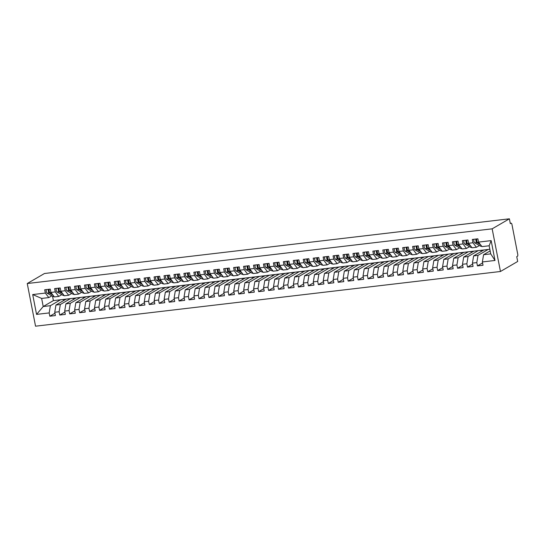 <?xml version="1.0" encoding="UTF-8"?>
<svg xmlns="http://www.w3.org/2000/svg" width="545" height="545" viewBox="0 0 545 545"><rect width="100%" height="100%" fill="white"/><g stroke="black" fill="none" stroke-linecap="round" stroke-linejoin="round"><path stroke-width="0.82" d="M510.256 223.28L511.115 223.178A1.649 0.688 83.3 0 1 511.946 224.445L517.75 254.304A1.649 0.688 83.3 0 1 517.423 256.273L516.749 256.668L517.682 261.471L500.46 271.492L35.541 326.189L27.25 283.529L492.162 228.832L500.46 271.492M481.194 251.49L480.963 250.305M471.248 252.662L471.016 251.477M461.302 253.834L461.07 252.642M451.355 254.999L451.124 253.813M441.409 256.17L441.184 254.985M431.47 257.342L431.238 256.157M421.523 258.507L421.292 257.322M411.577 259.679L411.346 258.493M401.631 260.851L401.399 259.665M391.692 262.022L391.46 260.837M381.745 263.187L381.514 262.002M371.799 264.359L371.567 263.174M361.853 265.531L361.621 264.345M351.906 266.703L351.682 265.51M341.967 267.868L341.735 266.682M332.021 269.039L331.789 267.854M322.075 270.211L321.843 269.026M312.128 271.383L311.904 270.191M302.189 272.548L301.957 271.362M292.243 273.719L292.011 272.534M282.296 274.891L282.065 273.706M272.35 276.063L272.118 274.871M262.411 277.228L262.179 276.043M252.464 278.4L252.233 277.214M242.518 279.571L242.287 278.386M232.572 280.743L232.34 279.551M222.626 281.908L222.401 280.723M212.686 283.08L212.455 281.894M202.74 284.252L202.508 283.066M192.794 285.423L192.562 284.231M182.847 286.588L182.616 285.403M172.908 287.76L172.676 286.575M162.962 288.932L162.73 287.746M153.016 290.103L152.784 288.911M143.069 291.268L142.838 290.083M133.123 292.44L132.898 291.255M123.184 293.612L122.952 292.427M113.237 294.784L113.006 293.591M103.291 295.949L103.059 294.763M93.345 297.12L93.12 295.935M83.405 298.292L83.174 297.107M73.459 299.464L73.228 298.272M32.7 294.559L45.33 293.074L48.805 297.584L41.645 298.428L32.7 294.559L36.556 314.397L49.186 312.912L49.827 316.216L55.399 315.562L54.752 312.258L59.133 311.74L59.773 315.044L65.339 314.39L64.698 311.086L69.072 310.568L69.719 313.879L75.285 313.225L74.645 309.914L79.018 309.403L79.665 312.707L85.231 312.053L84.591 308.749L88.964 308.232L89.605 311.536L95.177 310.882L94.53 307.578L98.911 307.06L99.551 310.364L105.124 309.71L104.477 306.406L108.857 305.888L109.497 309.199L115.063 308.545L114.423 305.234L118.796 304.723L119.444 308.027L125.009 307.373L124.369 304.069L128.743 303.551L129.383 306.855L134.956 306.201L134.315 302.897L138.689 302.38L139.329 305.691L144.902 305.03L144.255 301.726L148.635 301.208L149.275 304.519L154.841 303.865L154.201 300.554L158.575 300.043L159.222 303.347L164.788 302.693L164.147 299.389L168.521 298.871L169.161 302.175L174.734 301.521L174.093 298.217L178.467 297.699L179.107 301.01L184.68 300.35L184.033 297.045L188.413 296.534L189.054 299.839L194.626 299.185L193.979 295.874L198.353 295.363L199 298.667L204.566 298.013L203.925 294.709L208.299 294.191L208.946 297.495L214.512 296.841L213.872 293.537L218.245 293.019L218.886 296.33L224.458 295.669L223.811 292.365L228.191 291.854L228.832 295.158L234.404 294.504L233.757 291.194L238.138 290.683L238.778 293.987L244.344 293.333L243.704 290.029L248.077 289.511L248.724 292.815L254.29 292.161L253.65 288.857L258.023 288.339L258.664 291.65L264.236 290.989L263.596 287.685L267.97 287.174L268.61 290.478L274.183 289.824L273.536 286.513L277.916 286.002L278.556 289.306L284.122 288.652L283.482 285.348L287.855 284.831L288.503 288.135L294.068 287.481L293.428 284.177L297.802 283.659L298.449 286.97L304.015 286.309L303.374 283.005L307.748 282.494L308.388 285.798L313.961 285.144L313.314 281.833L317.694 281.322L318.334 284.626L323.907 283.972L323.26 280.668L327.64 280.15L328.281 283.454L333.847 282.8L333.206 279.496L337.58 278.979L338.227 282.29L343.793 281.629L343.152 278.325L347.526 277.814L348.166 281.118L353.739 280.464L353.099 277.153L357.472 276.642L358.113 279.946L363.685 279.292L363.038 275.988L367.419 275.47L368.059 278.774L373.625 278.12L372.984 274.816L377.358 274.298L378.005 277.609L383.571 276.949L382.931 273.644L387.304 273.134L387.945 276.438L393.517 275.784L392.877 272.473L397.25 271.962L397.891 275.266L403.464 274.612L402.816 271.308L407.197 270.79L407.837 274.094L413.41 273.44L412.763 270.136L417.136 269.618L417.783 272.929L423.349 272.275L422.709 268.964L427.082 268.453L427.73 271.757L433.295 271.103L432.655 267.799L437.029 267.282L437.669 270.586L443.242 269.932L442.594 266.628L446.975 266.11L447.615 269.414L453.188 268.76L452.541 265.456L456.921 264.938L457.562 268.249L463.127 267.595L462.487 264.284L466.861 263.773L467.508 267.077L473.074 266.423L472.433 263.119L476.807 262.601L477.447 265.906L483.02 265.252L482.38 261.947L483.572 254.726L490.732 253.881L489.151 245.775L481.991 246.619L478.524 242.109L491.154 240.624L495.003 260.462L482.38 261.947M478.524 242.109L477.876 238.805L472.311 239.459L472.951 242.763L468.577 243.281L467.937 239.977L462.364 240.631L463.005 243.935L458.631 244.453L457.991 241.142L452.418 241.803L453.065 245.107L448.685 245.618L448.044 242.314L442.479 242.968L443.119 246.279L438.745 246.79L438.098 243.486L432.532 244.14L433.173 247.444L428.799 247.961L428.152 244.657L422.586 245.311L423.227 248.615L418.853 249.133L418.213 245.822L412.64 246.483L413.287 249.787L408.907 250.298L408.266 246.994L402.694 247.648L403.341 250.959L398.96 251.47L398.32 248.166L392.754 248.82L393.395 252.124L389.021 252.642L388.374 249.338L382.808 249.992L383.448 253.296L379.075 253.813L378.434 250.502L372.862 251.156L373.502 254.467L369.129 254.978L368.488 251.674L362.916 252.328L363.563 255.639L359.182 256.15L358.542 252.846L352.976 253.5L353.616 256.804L349.243 257.322L348.596 254.018L343.03 254.672L343.67 257.976L339.297 258.493L338.649 255.183L333.084 255.837L333.724 259.147L329.35 259.658L328.71 256.354L323.137 257.008L323.784 260.312L319.404 260.83L318.764 257.526L313.191 258.18L313.838 261.484L309.458 262.002L308.817 258.698L303.252 259.352L303.892 262.656L299.518 263.174L298.871 259.863L293.305 260.517L293.946 263.828L289.572 264.339L288.932 261.035L283.359 261.689L284 264.993L279.626 265.51L278.986 262.206L273.413 262.86L274.06 266.164L269.68 266.682L269.039 263.371L263.473 264.032L264.114 267.336L259.74 267.854L259.093 264.543L253.527 265.197L254.168 268.508L249.794 269.019L249.154 265.715L243.581 266.369L244.221 269.673L239.848 270.191L239.207 266.887L233.635 267.541L234.282 270.845L229.901 271.362L229.261 268.051L223.695 268.712L224.336 272.016L219.962 272.527L219.315 269.223L213.749 269.877L214.389 273.188L210.016 273.699L209.369 270.395L203.803 271.049L204.443 274.353L200.07 274.871L199.429 271.567L193.857 272.221L194.504 275.525L190.123 276.043L189.483 272.732L183.91 273.392L184.557 276.697L180.177 277.207L179.537 273.903L173.971 274.557L174.611 277.868L170.238 278.379L169.59 275.075L164.025 275.729L164.665 279.033L160.291 279.551L159.651 276.247L154.078 276.901L154.719 280.205L150.345 280.723L149.705 277.412L144.132 278.073L144.779 281.377L140.399 281.888L139.758 278.584L134.193 279.238L134.833 282.548L130.459 283.059L129.812 279.755L124.246 280.409L124.887 283.713L120.513 284.231L119.866 280.927L114.3 281.581L114.941 284.885L110.567 285.403L109.927 282.092L104.354 282.753L105.001 286.057L100.621 286.568L99.98 283.264L94.408 283.918L95.055 287.229L90.674 287.74L90.034 284.435L84.468 285.09L85.109 288.394L80.735 288.911L80.088 285.607L74.522 286.261L75.162 289.565L70.789 290.083L70.148 286.772L64.576 287.433L65.216 290.737L60.842 291.248L60.202 287.944L54.629 288.598L55.277 291.909L50.896 292.42L50.256 289.116L44.69 289.77L45.33 293.074M488.184 249.453L477.999 255.38L473.625 255.891L483.803 249.971L489.832 249.263M476.807 262.601L477.999 255.38M472.433 263.119L473.625 255.891M489.151 245.775L491.154 240.624M478.238 250.625L468.053 256.545L463.679 257.063L473.864 251.136L483.803 249.971M466.861 263.773L468.053 256.545M462.487 264.284L463.679 257.063M472.951 242.763L476.425 247.273L479.464 245.502M476.425 247.273L472.052 247.791L468.577 243.281M468.291 251.797L458.113 257.717L453.733 258.235L463.918 252.308L473.864 251.136M456.921 264.938L458.113 257.717M452.541 265.456L453.733 258.235M463.005 243.935L466.479 248.445L469.518 246.674M466.479 248.445L462.106 248.956L458.631 244.453M458.345 252.962L448.167 258.889L443.794 259.406L453.971 253.48L463.918 252.308M446.975 266.11L448.167 258.889M442.594 266.628L443.794 259.406M453.065 245.107L456.533 249.61L459.578 247.846M456.533 249.61L452.159 250.128L448.685 245.618M448.406 254.134L438.221 260.06L433.847 260.571L444.025 254.651L453.971 253.48M437.029 267.282L438.221 260.06M432.655 267.799L433.847 260.571M443.119 246.279L446.593 250.782L449.632 249.017M446.593 250.782L442.213 251.299L438.745 246.79M438.459 255.305L428.275 261.225L423.901 261.743L434.079 255.816L444.025 254.651M427.082 268.453L428.275 261.225M422.709 268.964L423.901 261.743M433.173 247.444L436.647 251.953L439.686 250.182M436.647 251.953L432.274 252.471L428.799 247.961M428.513 256.477L418.335 262.397L413.955 262.915L424.139 256.988L434.079 255.816M417.136 269.618L418.335 262.397M412.763 270.136L413.955 262.915M423.227 248.615L426.701 253.125L429.739 251.354M426.701 253.125L422.327 253.636L418.853 249.133M418.567 257.642L408.389 263.569L404.015 264.08L414.193 258.16L424.139 256.988M407.197 270.79L408.389 263.569M402.816 271.308L404.015 264.08M413.287 249.787L416.755 254.29L419.8 252.526M416.755 254.29L412.381 254.808L408.907 250.298M408.621 258.814L398.443 264.741L394.069 265.252L404.247 259.331L414.193 258.16M397.25 271.962L398.443 264.741M392.877 272.473L394.069 265.252M403.341 250.959L406.815 255.462L409.854 253.697M406.815 255.462L402.435 255.98L398.96 251.47M398.681 259.985L388.496 265.906L384.123 266.423L394.301 260.496L404.247 259.331M387.304 273.134L388.496 265.906M382.931 273.644L384.123 266.423M393.395 252.124L396.869 256.634L399.907 254.862M396.869 256.634L392.489 257.151L389.021 252.642M388.735 261.157L378.55 267.077L374.177 267.595L384.361 261.668L394.301 260.496M377.358 274.298L378.55 267.077M372.984 274.816L374.177 267.595M383.448 253.296L386.923 257.805L389.961 256.034M386.923 257.805L382.549 258.316L379.075 253.813M378.789 262.322L368.611 268.249L364.23 268.76L374.415 262.84L384.361 261.668M367.419 275.47L368.611 268.249M363.038 275.988L364.23 268.76M373.502 254.467L376.977 258.97L380.015 257.206M376.977 258.97L372.603 259.488L369.129 254.978M368.842 263.494L358.665 269.421L354.291 269.932L364.469 264.012L374.415 262.84M357.472 276.642L358.665 269.421M353.099 277.153L354.291 269.932M363.563 255.639L367.03 260.142L370.075 258.378M367.03 260.142L362.657 260.66L359.182 256.15M358.903 264.666L348.718 270.586L344.345 271.103L354.522 265.177L364.469 264.012M347.526 277.814L348.718 270.586M343.152 278.325L344.345 271.103M353.616 256.804L357.091 261.314L360.129 259.543M357.091 261.314L352.71 261.825L349.243 257.322M348.957 265.837L338.772 271.757L334.398 272.275L344.583 266.348L354.522 265.177M337.58 278.979L338.772 271.757M333.206 279.496L334.398 272.275M343.67 257.976L347.145 262.486L350.183 260.714M347.145 262.486L342.771 262.997L339.297 258.493M339.01 267.002L328.833 272.929L324.452 273.44L334.637 267.52L344.583 266.348M327.64 280.15L328.833 272.929M323.26 280.668L324.452 273.44M333.724 259.147L337.198 263.651L340.237 261.886M337.198 263.651L332.825 264.168L329.35 259.658M329.064 268.174L318.886 274.101L314.513 274.612L324.691 268.692L334.637 267.52M317.694 281.322L318.886 274.101M313.314 281.833L314.513 274.612M323.784 260.312L327.252 264.822L330.297 263.051M327.252 264.822L322.878 265.34L319.404 260.83M319.118 269.346L308.94 275.266L304.566 275.784L314.744 269.857L324.691 268.692M307.748 282.494L308.94 275.266M303.374 283.005L304.566 275.784M313.838 261.484L317.313 265.994L320.351 264.223M317.313 265.994L312.932 266.505L309.458 262.002M309.178 270.511L298.994 276.438L294.62 276.955L304.798 271.029L314.744 269.857M297.802 283.659L298.994 276.438M293.428 284.177L294.62 276.955M303.892 262.656L307.366 267.166L310.405 265.395M307.366 267.166L302.993 267.677L299.518 263.174M299.232 271.683L289.054 277.609L284.674 278.12L294.859 272.2L304.798 271.029M287.855 284.831L289.054 277.609M283.482 285.348L284.674 278.12M293.946 263.828L297.42 268.331L300.459 266.566M297.42 268.331L293.047 268.849L289.572 264.339M289.286 272.854L279.108 278.781L274.728 279.292L284.912 273.372L294.859 272.2M277.916 286.002L279.108 278.781M273.536 286.513L274.728 279.292M284 264.993L287.474 269.502L290.519 267.731M287.474 269.502L283.1 270.02L279.626 265.51M279.34 274.026L269.162 279.946L264.788 280.464L274.966 274.537L284.912 273.372M267.97 287.174L269.162 279.946M263.596 287.685L264.788 280.464M274.06 266.164L277.534 270.674L280.573 268.903M277.534 270.674L273.154 271.185L269.68 266.682M269.4 275.191L259.216 281.118L254.842 281.636L265.02 275.709L274.966 274.537M258.023 288.339L259.216 281.118M253.65 288.857L254.842 281.636M264.114 267.336L267.588 271.846L270.627 270.075M267.588 271.846L263.208 272.357L259.74 267.854M259.454 276.363L249.269 282.29L244.896 282.8L255.08 276.88L265.02 275.709M248.077 289.511L249.269 282.29M243.704 290.029L244.896 282.8M254.168 268.508L257.642 273.011L260.68 271.247M257.642 273.011L253.268 273.529L249.794 269.019M249.508 277.534L239.33 283.461L234.95 283.972L245.134 278.052L255.08 276.88M238.138 290.683L239.33 283.461M233.757 291.194L234.95 283.972M244.221 269.673L247.696 274.183L250.734 272.411M247.696 274.183L243.322 274.7L239.848 270.191M239.562 278.706L229.384 284.626L225.01 285.144L235.188 279.217L245.134 278.052M228.191 291.854L229.384 284.626M223.811 292.365L225.01 285.144M234.282 270.845L237.749 275.354L240.795 273.583M237.749 275.354L233.376 275.865L229.901 271.362M229.622 279.871L219.437 285.798L215.064 286.316L225.242 280.389L235.188 279.217M218.245 293.019L219.437 285.798M213.872 293.537L215.064 286.316M224.336 272.016L227.81 276.526L230.848 274.755M227.81 276.526L223.43 277.037L219.962 272.527M219.676 281.043L209.491 286.97L205.118 287.481L215.295 281.561L225.242 280.389M208.299 294.191L209.491 286.97M203.925 294.709L205.118 287.481M214.389 273.188L217.864 277.691L220.902 275.927M217.864 277.691L213.49 278.209L210.016 273.699M209.73 282.215L199.552 288.142L195.171 288.652L205.356 282.726L215.295 281.561M198.353 295.363L199.552 288.142M193.979 295.874L195.171 288.652M204.443 274.353L207.917 278.863L210.956 277.092M207.917 278.863L203.544 279.381L200.07 274.871M199.783 283.386L189.606 289.306L185.232 289.824L195.41 283.897L205.356 282.726M188.413 296.534L189.606 289.306M184.033 297.045L185.232 289.824M194.504 275.525L197.971 280.035L201.016 278.263M197.971 280.035L193.598 280.546L190.123 276.043M189.837 284.551L179.659 290.478L175.286 290.996L185.464 285.069L195.41 283.897M178.467 297.699L179.659 290.478M174.093 298.217L175.286 290.996M184.557 276.697L188.032 281.206L191.07 279.435M188.032 281.206L183.651 281.717L180.177 277.207M179.898 285.723L169.713 291.65L165.339 292.161L175.517 286.241L185.464 285.069M168.521 298.871L169.713 291.65M164.147 299.389L165.339 292.161M174.611 277.868L178.086 282.371L181.124 280.607M178.086 282.371L173.705 282.889L170.238 278.379M169.951 286.895L159.767 292.815L155.393 293.333L165.578 287.406L175.517 286.241M158.575 300.043L159.767 292.815M154.201 300.554L155.393 293.333M164.665 279.033L168.139 283.543L171.178 281.772M168.139 283.543L163.766 284.061L160.291 279.551M160.005 288.067L149.827 293.987L145.447 294.504L155.632 288.578L165.578 287.406M148.635 301.208L149.827 293.987M144.255 301.726L145.447 294.504M154.719 280.205L158.193 284.715L161.231 282.944M158.193 284.715L153.819 285.226L150.345 280.723M150.059 289.231L139.881 295.158L135.507 295.676L145.685 289.749L155.632 288.578M138.689 302.38L139.881 295.158M134.315 302.897L135.507 295.676M144.779 281.377L148.247 285.887L151.292 284.115M148.247 285.887L143.873 286.397L140.399 281.888M140.12 290.403L129.935 296.33L125.561 296.841L135.739 290.921L145.685 289.749M128.743 303.551L129.935 296.33M124.369 304.069L125.561 296.841M134.833 282.548L138.307 287.052L141.346 285.287M138.307 287.052L133.927 287.569L130.459 283.059M130.173 291.575L119.989 297.495L115.615 298.013L125.8 292.086L135.739 290.921M118.796 304.723L119.989 297.495M114.423 305.234L115.615 298.013M124.887 283.713L128.361 288.223L131.399 286.452M128.361 288.223L123.987 288.741L120.513 284.231M120.227 292.747L110.049 298.667L105.669 299.185L115.853 293.258L125.8 292.086M108.857 305.888L110.049 298.667M104.477 306.406L105.669 299.185M114.941 284.885L118.415 289.395L121.453 287.624M118.415 289.395L114.041 289.906L110.567 285.403M110.281 293.912L100.103 299.839L95.729 300.356L105.907 294.429L115.853 293.258M98.911 307.06L100.103 299.839M94.53 307.578L95.729 300.356M105.001 286.057L108.469 290.567L111.514 288.796M108.469 290.567L104.095 291.078L100.621 286.568M100.335 295.083L90.157 301.01L85.783 301.521L95.961 295.601L105.907 294.429M88.964 308.232L90.157 301.01M84.591 308.749L85.783 301.521M95.055 287.229L98.529 291.732L101.568 289.967M98.529 291.732L94.149 292.249L90.674 287.74M90.395 296.255L80.21 302.175L75.837 302.693L86.015 296.766L95.961 295.601M79.018 309.403L80.21 302.175M74.645 309.914L75.837 302.693M85.109 288.394L88.583 292.903L91.621 291.132M88.583 292.903L84.209 293.421L80.735 288.911M80.449 297.427L70.271 303.347L65.891 303.865L76.075 297.938L86.015 296.766M69.072 310.568L70.271 303.347M64.698 311.086L65.891 303.865M75.162 289.565L78.637 294.075L81.675 292.304M78.637 294.075L74.263 294.586L70.789 290.083M70.503 298.592L60.325 304.519L55.944 305.036L66.129 299.11L76.075 297.938M59.133 311.74L60.325 304.519M54.752 312.258L55.944 305.036M65.216 290.737L68.69 295.24L71.736 293.476M68.69 295.24L64.317 295.758L60.842 291.248M63.513 300.629L63.281 299.443M60.556 299.764L50.378 305.691L43.218 306.528L53.396 300.608L66.129 299.11M49.186 312.912L50.378 305.691M36.556 314.397L43.218 306.528L41.645 298.428M55.277 291.909L58.751 296.412L61.789 294.647M58.751 296.412L54.371 296.93L50.896 292.42M511.115 223.178A1.649 0.688 83.3 0 0 510.999 223.218L510.318 223.614L509.384 218.811L492.162 228.832M509.384 218.811L44.472 273.508L27.25 283.529M490.153 250.898L483.572 254.726M52.545 296.208L53.396 300.608M48.805 297.584L51.843 295.812M495.003 260.462L490.732 253.881M49.827 316.216L54.943 313.239M59.773 315.044L64.889 312.067M69.719 313.879L74.835 310.902M79.665 312.707L84.782 309.73M89.605 311.536L94.728 308.559M99.551 310.364L104.667 307.387M109.497 309.199L114.614 306.222M119.444 308.027L124.56 305.05M129.383 306.855L134.506 303.878M139.329 305.691L144.445 302.707M149.275 304.519L154.392 301.542M159.222 303.347L164.338 300.37M169.161 302.175L174.284 299.198M179.107 301.01L184.224 298.026M189.054 299.839L194.17 296.861M199 298.667L204.116 295.69M208.946 297.495L214.062 294.518M218.886 296.33L224.009 293.346M228.832 295.158L233.948 292.181M238.778 293.987L243.894 291.01M248.724 292.815L253.841 289.838M258.664 291.65L263.787 288.666M268.61 290.478L273.726 287.501M278.556 289.306L283.673 286.329M288.503 288.135L293.619 285.158M298.449 286.97L303.565 283.986M308.388 285.798L313.511 282.821M318.334 284.626L323.451 281.649M328.281 283.454L333.397 280.477M338.227 282.29L343.343 279.312M348.166 281.118L353.289 278.141M358.113 279.946L363.229 276.969M368.059 278.774L373.175 275.797M378.005 277.609L383.121 274.632M387.945 276.438L393.068 273.461M397.891 275.266L403.007 272.289M407.837 274.094L412.953 271.117M417.783 272.929L422.9 269.952M427.73 271.757L432.846 268.78M437.669 270.586L442.792 267.609M447.615 269.414L452.731 266.437M457.562 268.249L462.678 265.272M467.508 267.077L472.624 264.1M477.447 265.906L482.57 262.928M49.248 291.561L49.07 290.049M46.305 289.579A2.2 0.913 83.3 0 0 46.277 291.534A2.2 0.913 83.3 0 0 47.115 293.169L52.967 296.446A6.935 2.882 83.3 0 0 53.826 296.637L54.125 296.603M52.865 294.974L49.2 292.924A2.2 0.913 -96.7 0 1 48.369 291.289A2.2 0.913 -96.7 0 1 48.389 289.334M52.136 294.028L49.997 292.829A2.2 0.913 -96.7 0 1 49.166 291.194A2.2 0.913 -96.7 0 1 49.186 289.238M59.194 290.39L59.017 288.884M56.244 288.407A2.2 0.913 83.3 0 0 56.224 290.369A2.2 0.913 83.3 0 0 57.055 291.997L62.913 295.274A6.935 2.882 83.3 0 0 63.772 295.472L64.065 295.431M62.811 293.803L59.146 291.752A2.2 0.913 -96.7 0 1 58.315 290.117A2.2 0.913 -96.7 0 1 58.335 288.162M62.082 292.856L59.943 291.657A2.2 0.913 -96.7 0 1 59.112 290.029A2.2 0.913 -96.7 0 1 59.133 288.073M69.14 289.225L68.963 287.712M66.19 287.242A2.2 0.913 83.3 0 0 66.17 289.197A2.2 0.913 83.3 0 0 67.001 290.826L72.853 294.102A6.935 2.882 83.3 0 0 73.718 294.3L74.011 294.266M72.751 292.631L69.092 290.58A2.2 0.913 -96.7 0 1 68.261 288.952A2.2 0.913 -96.7 0 1 68.282 286.997M72.022 291.684L69.889 290.485A2.2 0.913 -96.7 0 1 69.052 288.857A2.2 0.913 -96.7 0 1 69.072 286.902M79.086 288.053L78.902 286.541M76.137 286.071A2.2 0.913 83.3 0 0 76.116 288.026A2.2 0.913 83.3 0 0 76.947 289.654L82.799 292.931A6.935 2.882 83.3 0 0 83.657 293.128L83.957 293.094M82.697 291.459L79.032 289.409A2.2 0.913 -96.7 0 1 78.201 287.78A2.2 0.913 -96.7 0 1 78.221 285.825M81.968 290.512L79.829 289.32A2.2 0.913 -96.7 0 1 78.998 287.685A2.2 0.913 -96.7 0 1 79.018 285.73M89.026 286.881L88.849 285.369M86.083 284.899A2.2 0.913 83.3 0 0 86.055 286.854A2.2 0.913 83.3 0 0 86.893 288.489L92.745 291.766A6.935 2.882 83.3 0 0 93.604 291.957L93.904 291.922M92.643 290.294L88.978 288.244A2.2 0.913 -96.7 0 1 88.147 286.609A2.2 0.913 -96.7 0 1 88.167 284.654M91.914 289.347L89.775 288.148A2.2 0.913 -96.7 0 1 88.944 286.52A2.2 0.913 -96.7 0 1 88.964 284.558M98.972 285.709L98.795 284.204M96.022 283.727A2.2 0.913 83.3 0 0 96.002 285.689A2.2 0.913 83.3 0 0 96.833 287.317L102.692 290.594A6.935 2.882 83.3 0 0 103.55 290.792L103.843 290.751M102.589 289.123L98.924 287.072A2.2 0.913 -96.7 0 1 98.093 285.444A2.2 0.913 -96.7 0 1 98.114 283.482M101.861 288.176L99.721 286.977A2.2 0.913 -96.7 0 1 98.89 285.348A2.2 0.913 -96.7 0 1 98.911 283.393M108.918 284.545L108.741 283.032M105.968 282.562A2.2 0.913 83.3 0 0 105.948 284.517A2.2 0.913 83.3 0 0 106.779 286.145L112.631 289.422A6.935 2.882 83.3 0 0 113.496 289.62L113.789 289.586M112.536 287.951L108.871 285.9A2.2 0.913 -96.7 0 1 108.039 284.272A2.2 0.913 -96.7 0 1 108.06 282.317M111.8 287.004L109.668 285.805A2.2 0.913 -96.7 0 1 108.83 284.177A2.2 0.913 -96.7 0 1 108.857 282.221M118.864 283.373L118.681 281.86M115.915 281.39A2.2 0.913 83.3 0 0 115.894 283.346A2.2 0.913 83.3 0 0 116.725 284.974L122.577 288.25A6.935 2.882 83.3 0 0 123.436 288.448L123.735 288.414M122.475 286.779L118.817 284.728A2.2 0.913 -96.7 0 1 117.979 283.1A2.2 0.913 -96.7 0 1 118.006 281.145M121.746 285.832L119.607 284.64A2.2 0.913 -96.7 0 1 118.776 283.005A2.2 0.913 -96.7 0 1 118.796 281.05M128.804 282.201L128.627 280.689M125.861 280.219A2.2 0.913 83.3 0 0 125.841 282.174A2.2 0.913 83.3 0 0 126.672 283.809L132.524 287.086A6.935 2.882 83.3 0 0 133.382 287.276L133.682 287.242M132.421 285.614L128.756 283.564A2.2 0.913 -96.7 0 1 127.925 281.928A2.2 0.913 -96.7 0 1 127.946 279.973M131.692 284.667L129.553 283.468A2.2 0.913 -96.7 0 1 128.722 281.84A2.2 0.913 -96.7 0 1 128.743 279.878M138.75 281.029L138.573 279.524M135.807 279.047A2.2 0.913 83.3 0 0 135.78 281.009A2.2 0.913 83.3 0 0 136.618 282.637L142.47 285.914A6.935 2.882 83.3 0 0 143.328 286.111L143.621 286.071M142.368 284.442L138.703 282.392A2.2 0.913 -96.7 0 1 137.871 280.764A2.2 0.913 -96.7 0 1 137.892 278.802M141.639 283.495L139.5 282.296A2.2 0.913 -96.7 0 1 138.668 280.668A2.2 0.913 -96.7 0 1 138.689 278.713M148.696 279.864L148.519 278.352M145.747 277.882A2.2 0.913 83.3 0 0 145.726 279.837A2.2 0.913 83.3 0 0 146.557 281.465L152.416 284.742A6.935 2.882 83.3 0 0 153.274 284.94L153.567 284.906M152.314 283.271L148.649 281.22A2.2 0.913 -96.7 0 1 147.818 279.592A2.2 0.913 -96.7 0 1 147.838 277.637M151.578 282.324L149.446 281.125A2.2 0.913 -96.7 0 1 148.608 279.496A2.2 0.913 -96.7 0 1 148.635 277.541M158.643 278.693L158.459 277.18M155.693 276.71A2.2 0.913 83.3 0 0 155.672 278.665A2.2 0.913 83.3 0 0 156.504 280.3L162.356 283.57A6.935 2.882 83.3 0 0 163.221 283.768L163.514 283.734M162.253 282.099L158.595 280.048A2.2 0.913 -96.7 0 1 157.757 278.42A2.2 0.913 -96.7 0 1 157.784 276.465M161.524 281.152L159.385 279.96A2.2 0.913 -96.7 0 1 158.554 278.325A2.2 0.913 -96.7 0 1 158.575 276.37M168.589 277.521L168.405 276.008M165.639 275.538A2.2 0.913 83.3 0 0 165.619 277.494A2.2 0.913 83.3 0 0 166.45 279.129L172.302 282.405A6.935 2.882 83.3 0 0 173.16 282.596L173.46 282.562M172.2 280.934L168.534 278.883A2.2 0.913 -96.7 0 1 167.703 277.248A2.2 0.913 -96.7 0 1 167.724 275.293M171.471 279.987L169.332 278.788A2.2 0.913 -96.7 0 1 168.5 277.16A2.2 0.913 -96.7 0 1 168.521 275.198M178.528 276.349L178.351 274.844M175.585 274.367A2.2 0.913 83.3 0 0 175.558 276.329A2.2 0.913 83.3 0 0 176.396 277.957L182.248 281.234A6.935 2.882 83.3 0 0 183.106 281.431L183.406 281.397M182.146 279.762L178.481 277.712A2.2 0.913 -96.7 0 1 177.65 276.083A2.2 0.913 -96.7 0 1 177.67 274.121M181.417 278.815L179.278 277.616A2.2 0.913 -96.7 0 1 178.447 275.988A2.2 0.913 -96.7 0 1 178.467 274.033M188.475 275.184L188.297 273.672M185.525 273.202A2.2 0.913 83.3 0 0 185.504 275.157A2.2 0.913 83.3 0 0 186.335 276.785L192.194 280.062A6.935 2.882 83.3 0 0 193.053 280.259L193.346 280.225M192.092 278.59L188.427 276.54A2.2 0.913 -96.7 0 1 187.596 274.912A2.2 0.913 -96.7 0 1 187.616 272.956M191.363 277.643L189.224 276.444A2.2 0.913 -96.7 0 1 188.393 274.816A2.2 0.913 -96.7 0 1 188.413 272.861M198.421 274.012L198.244 272.5M195.471 272.03A2.2 0.913 83.3 0 0 195.451 273.985A2.2 0.913 83.3 0 0 196.282 275.62L202.134 278.89A6.935 2.882 83.3 0 0 202.999 279.088L203.292 279.054M202.038 277.419L198.373 275.368A2.2 0.913 -96.7 0 1 197.542 273.74A2.2 0.913 -96.7 0 1 197.562 271.785M201.303 276.472L199.17 275.279A2.2 0.913 -96.7 0 1 198.332 273.644A2.2 0.913 -96.7 0 1 198.36 271.689M208.367 272.841L208.183 271.328M205.417 270.858A2.2 0.913 83.3 0 0 205.397 272.813A2.2 0.913 83.3 0 0 206.228 274.448L212.08 277.725A6.935 2.882 83.3 0 0 212.938 277.916L213.238 277.882M211.978 276.254L208.319 274.203A2.2 0.913 -96.7 0 1 207.482 272.568A2.2 0.913 -96.7 0 1 207.509 270.613M211.249 275.307L209.11 274.108A2.2 0.913 -96.7 0 1 208.279 272.48A2.2 0.913 -96.7 0 1 208.299 270.518M218.307 271.669L218.129 270.163M215.364 269.686A2.2 0.913 83.3 0 0 215.343 271.648A2.2 0.913 83.3 0 0 216.174 273.277L222.026 276.553A6.935 2.882 83.3 0 0 222.885 276.751L223.184 276.717M221.924 275.082L218.259 273.031A2.2 0.913 -96.7 0 1 217.428 271.403A2.2 0.913 -96.7 0 1 217.448 269.441M221.195 274.135L219.056 272.936A2.2 0.913 -96.7 0 1 218.225 271.308A2.2 0.913 -96.7 0 1 218.245 269.353M228.253 270.504L228.076 268.992M225.31 268.522A2.2 0.913 83.3 0 0 225.283 270.477A2.2 0.913 83.3 0 0 226.121 272.105L231.972 275.382A6.935 2.882 83.3 0 0 232.831 275.579L233.124 275.545M231.87 273.91L228.205 271.86A2.2 0.913 -96.7 0 1 227.374 270.231A2.2 0.913 -96.7 0 1 227.394 268.276M231.141 272.963L229.002 271.771A2.2 0.913 -96.7 0 1 228.171 270.136A2.2 0.913 -96.7 0 1 228.191 268.181M238.199 269.332L238.022 267.82M235.249 267.35A2.2 0.913 83.3 0 0 235.229 269.305A2.2 0.913 83.3 0 0 236.06 270.94L241.919 274.21A6.935 2.882 83.3 0 0 242.777 274.408L243.07 274.373M241.816 272.738L238.151 270.688A2.2 0.913 -96.7 0 1 237.32 269.06A2.2 0.913 -96.7 0 1 237.341 267.104M241.081 271.791L238.948 270.599A2.2 0.913 -96.7 0 1 238.111 268.964A2.2 0.913 -96.7 0 1 238.138 267.009M248.145 268.16L247.961 266.648M245.196 266.178A2.2 0.913 83.3 0 0 245.175 268.133A2.2 0.913 83.3 0 0 246.006 269.768L251.858 273.045A6.935 2.882 83.3 0 0 252.723 273.236L253.016 273.202M251.756 271.574L248.098 269.523A2.2 0.913 -96.7 0 1 247.26 267.888A2.2 0.913 -96.7 0 1 247.287 265.933M251.027 270.627L248.888 269.428A2.2 0.913 -96.7 0 1 248.057 267.799A2.2 0.913 -96.7 0 1 248.077 265.837M258.092 266.989L257.908 265.483M255.142 265.013A2.2 0.913 83.3 0 0 255.121 266.968A2.2 0.913 83.3 0 0 255.952 268.596L261.804 271.873A6.935 2.882 83.3 0 0 262.663 272.071L262.963 272.037M261.702 270.402L258.037 268.351A2.2 0.913 -96.7 0 1 257.206 266.723A2.2 0.913 -96.7 0 1 257.226 264.761M260.973 269.455L258.834 268.256A2.2 0.913 -96.7 0 1 258.003 266.628A2.2 0.913 -96.7 0 1 258.023 264.672M268.031 265.824L267.854 264.311M265.088 263.841A2.2 0.913 83.3 0 0 265.061 265.797A2.2 0.913 83.3 0 0 265.899 267.425L271.751 270.702A6.935 2.882 83.3 0 0 272.609 270.899L272.909 270.865M271.648 269.23L267.983 267.179A2.2 0.913 -96.7 0 1 267.152 265.551A2.2 0.913 -96.7 0 1 267.173 263.596M270.92 268.283L268.78 267.091A2.2 0.913 -96.7 0 1 267.949 265.456A2.2 0.913 -96.7 0 1 267.97 263.501M277.977 264.652L277.8 263.14M275.027 262.67A2.2 0.913 83.3 0 0 275.007 264.625A2.2 0.913 83.3 0 0 275.838 266.26L281.697 269.53A6.935 2.882 83.3 0 0 282.555 269.727L282.848 269.693M281.595 268.058L277.93 266.014A2.2 0.913 -96.7 0 1 277.098 264.38A2.2 0.913 -96.7 0 1 277.119 262.424M280.866 267.111L278.727 265.919A2.2 0.913 -96.7 0 1 277.896 264.284A2.2 0.913 -96.7 0 1 277.916 262.329M287.923 263.48L287.746 261.968M284.974 261.498A2.2 0.913 83.3 0 0 284.953 263.453A2.2 0.913 83.3 0 0 285.784 265.088L291.636 268.365A6.935 2.882 83.3 0 0 292.502 268.556L292.794 268.522M291.534 266.893L287.876 264.843A2.2 0.913 -96.7 0 1 287.045 263.208A2.2 0.913 -96.7 0 1 287.065 261.253M290.805 265.946L288.673 264.747A2.2 0.913 -96.7 0 1 287.835 263.119A2.2 0.913 -96.7 0 1 287.855 261.157M297.87 262.309L297.686 260.803M294.92 260.333A2.2 0.913 83.3 0 0 294.899 262.288A2.2 0.913 83.3 0 0 295.731 263.916L301.583 267.193A6.935 2.882 83.3 0 0 302.441 267.391L302.741 267.357M301.48 265.722L297.815 263.671A2.2 0.913 -96.7 0 1 296.984 262.043A2.2 0.913 -96.7 0 1 297.005 260.081M300.751 264.775L298.612 263.576A2.2 0.913 -96.7 0 1 297.781 261.947A2.2 0.913 -96.7 0 1 297.802 259.992M307.809 261.144L307.632 259.631M304.866 259.161A2.2 0.913 83.3 0 0 304.839 261.116A2.2 0.913 83.3 0 0 305.677 262.745L311.529 266.021A6.935 2.882 83.3 0 0 312.387 266.219L312.687 266.185M311.427 264.55L307.762 262.499A2.2 0.913 -96.7 0 1 306.93 260.871A2.2 0.913 -96.7 0 1 306.951 258.916M310.698 263.603L308.559 262.411A2.2 0.913 -96.7 0 1 307.727 260.776A2.2 0.913 -96.7 0 1 307.748 258.821M317.755 259.972L317.578 258.459M314.806 257.989A2.2 0.913 83.3 0 0 314.785 259.945A2.2 0.913 83.3 0 0 315.616 261.58L321.475 264.856A6.935 2.882 83.3 0 0 322.333 265.047L322.626 265.013M321.373 263.385L317.708 261.334A2.2 0.913 -96.7 0 1 316.877 259.699A2.2 0.913 -96.7 0 1 316.897 257.744M320.644 262.431L318.505 261.239A2.2 0.913 -96.7 0 1 317.674 259.604A2.2 0.913 -96.7 0 1 317.694 257.649M327.702 258.8L327.525 257.288M324.752 256.818A2.2 0.913 83.3 0 0 324.731 258.773A2.2 0.913 83.3 0 0 325.563 260.408L331.415 263.685A6.935 2.882 83.3 0 0 332.28 263.875L332.573 263.841M331.319 262.213L327.654 260.163A2.2 0.913 -96.7 0 1 326.823 258.528A2.2 0.913 -96.7 0 1 326.843 256.572M330.583 261.266L328.451 260.067A2.2 0.913 -96.7 0 1 327.613 258.439A2.2 0.913 -96.7 0 1 327.64 256.484M337.648 257.628L337.464 256.123M334.698 255.653A2.2 0.913 83.3 0 0 334.678 257.608A2.2 0.913 83.3 0 0 335.509 259.236L341.361 262.513A6.935 2.882 83.3 0 0 342.219 262.71L342.519 262.676M341.259 261.041L337.6 258.991A2.2 0.913 -96.7 0 1 336.762 257.363A2.2 0.913 -96.7 0 1 336.79 255.407M340.53 260.094L338.391 258.895A2.2 0.913 -96.7 0 1 337.559 257.267A2.2 0.913 -96.7 0 1 337.58 255.312M347.587 256.463L347.41 254.951M344.644 254.481A2.2 0.913 83.3 0 0 344.624 256.436A2.2 0.913 83.3 0 0 345.455 258.064L351.307 261.341A6.935 2.882 83.3 0 0 352.165 261.539L352.465 261.505M351.205 259.87L347.54 257.819A2.2 0.913 -96.7 0 1 346.709 256.191A2.2 0.913 -96.7 0 1 346.729 254.236M350.476 258.923L348.337 257.731A2.2 0.913 -96.7 0 1 347.506 256.096A2.2 0.913 -96.7 0 1 347.526 254.14M357.534 255.292L357.356 253.779M354.591 253.309A2.2 0.913 83.3 0 0 354.563 255.264A2.2 0.913 83.3 0 0 355.401 256.899L361.253 260.176A6.935 2.882 83.3 0 0 362.112 260.367L362.405 260.333M361.151 258.705L357.486 256.654A2.2 0.913 -96.7 0 1 356.655 255.019A2.2 0.913 -96.7 0 1 356.675 253.064M360.422 257.751L358.283 256.559A2.2 0.913 -96.7 0 1 357.452 254.924A2.2 0.913 -96.7 0 1 357.472 252.969M367.48 254.12L367.303 252.614M364.53 252.137A2.2 0.913 83.3 0 0 364.51 254.099A2.2 0.913 83.3 0 0 365.341 255.728L371.2 259.004A6.935 2.882 83.3 0 0 372.058 259.202L372.351 259.161M371.097 257.533L367.432 255.482A2.2 0.913 -96.7 0 1 366.601 253.847A2.2 0.913 -96.7 0 1 366.621 251.892M370.362 256.586L368.229 255.387A2.2 0.913 -96.7 0 1 367.391 253.759A2.2 0.913 -96.7 0 1 367.419 251.804M377.426 252.955L377.242 251.443M374.476 250.972A2.2 0.913 83.3 0 0 374.456 252.928A2.2 0.913 83.3 0 0 375.287 254.556L381.139 257.833A6.935 2.882 83.3 0 0 382.004 258.03L382.297 257.996M381.037 256.361L377.378 254.311A2.2 0.913 -96.7 0 1 376.541 252.682A2.2 0.913 -96.7 0 1 376.568 250.727M380.308 255.414L378.169 254.215A2.2 0.913 -96.7 0 1 377.338 252.587A2.2 0.913 -96.7 0 1 377.358 250.632M387.372 251.783L387.188 250.271M384.423 249.801A2.2 0.913 83.3 0 0 384.402 251.756A2.2 0.913 83.3 0 0 385.233 253.384L391.085 256.661A6.935 2.882 83.3 0 0 391.944 256.859L392.243 256.824M390.983 255.189L387.318 253.139A2.2 0.913 -96.7 0 1 386.487 251.511A2.2 0.913 -96.7 0 1 386.507 249.555M390.254 254.243L388.115 253.05A2.2 0.913 -96.7 0 1 387.284 251.415A2.2 0.913 -96.7 0 1 387.304 249.46M397.312 250.611L397.135 249.099M394.369 248.629A2.2 0.913 83.3 0 0 394.342 250.584A2.2 0.913 83.3 0 0 395.18 252.219L401.031 255.496A6.935 2.882 83.3 0 0 401.89 255.687L402.19 255.653M400.929 254.025L397.264 251.974A2.2 0.913 -96.7 0 1 396.433 250.339A2.2 0.913 -96.7 0 1 396.453 248.384M400.2 253.071L398.061 251.879A2.2 0.913 -96.7 0 1 397.23 250.244A2.2 0.913 -96.7 0 1 397.25 248.288M407.258 249.44L407.081 247.934M404.308 247.457A2.2 0.913 83.3 0 0 404.288 249.419A2.2 0.913 83.3 0 0 405.119 251.047L410.978 254.324A6.935 2.882 83.3 0 0 411.836 254.522L412.129 254.481M410.875 252.853L407.21 250.802A2.2 0.913 -96.7 0 1 406.379 249.167A2.2 0.913 -96.7 0 1 406.4 247.212M410.147 251.906L408.007 250.707A2.2 0.913 -96.7 0 1 407.176 249.079A2.2 0.913 -96.7 0 1 407.197 247.123M417.204 248.275L417.027 246.762M414.255 246.292A2.2 0.913 83.3 0 0 414.234 248.248A2.2 0.913 83.3 0 0 415.065 249.876L420.917 253.153A6.935 2.882 83.3 0 0 421.782 253.35L422.075 253.316M420.822 251.681L417.157 249.63A2.2 0.913 -96.7 0 1 416.326 248.002A2.2 0.913 -96.7 0 1 416.346 246.047M420.086 250.734L417.954 249.535A2.2 0.913 -96.7 0 1 417.116 247.907A2.2 0.913 -96.7 0 1 417.143 245.952M427.151 247.103L426.967 245.591M424.201 245.121A2.2 0.913 83.3 0 0 424.18 247.076A2.2 0.913 83.3 0 0 425.011 248.704L430.863 251.981A6.935 2.882 83.3 0 0 431.722 252.178L432.022 252.144M430.761 250.509L427.103 248.459A2.2 0.913 -96.7 0 1 426.265 246.831A2.2 0.913 -96.7 0 1 426.292 244.875M430.032 249.562L427.893 248.37A2.2 0.913 -96.7 0 1 427.062 246.735A2.2 0.913 -96.7 0 1 427.082 244.78M437.09 245.931L436.913 244.419M434.147 243.949A2.2 0.913 83.3 0 0 434.127 245.904A2.2 0.913 83.3 0 0 434.958 247.539L440.81 250.816A6.935 2.882 83.3 0 0 441.668 251.007L441.968 250.972M440.707 249.344L437.042 247.294A2.2 0.913 -96.7 0 1 436.211 245.659A2.2 0.913 -96.7 0 1 436.232 243.704M439.979 248.397L437.839 247.198A2.2 0.913 -96.7 0 1 437.008 245.57A2.2 0.913 -96.7 0 1 437.029 243.608M447.036 244.76L446.859 243.254M444.093 242.777A2.2 0.913 83.3 0 0 444.066 244.739A2.2 0.913 83.3 0 0 444.904 246.367L450.756 249.644A6.935 2.882 83.3 0 0 451.614 249.842L451.907 249.801M450.654 248.173L446.989 246.122A2.2 0.913 -96.7 0 1 446.157 244.487A2.2 0.913 -96.7 0 1 446.178 242.532M449.925 247.226L447.786 246.027A2.2 0.913 -96.7 0 1 446.955 244.398A2.2 0.913 -96.7 0 1 446.975 242.443M456.982 243.595L456.805 242.082M454.033 241.612A2.2 0.913 83.3 0 0 454.012 243.567A2.2 0.913 83.3 0 0 454.843 245.196L460.702 248.472A6.935 2.882 83.3 0 0 461.56 248.67L461.853 248.636M460.6 247.001L456.935 244.95A2.2 0.913 -96.7 0 1 456.104 243.322A2.2 0.913 -96.7 0 1 456.124 241.367M459.864 246.054L457.732 244.855A2.2 0.913 -96.7 0 1 456.894 243.227A2.2 0.913 -96.7 0 1 456.921 241.272M466.929 242.423L466.745 240.91M463.979 240.44A2.2 0.913 83.3 0 0 463.959 242.396A2.2 0.913 83.3 0 0 464.79 244.024L470.642 247.301A6.935 2.882 83.3 0 0 471.507 247.498L471.8 247.464M470.539 245.829L466.881 243.778A2.2 0.913 -96.7 0 1 466.043 242.15A2.2 0.913 -96.7 0 1 466.07 240.195M469.81 244.882L467.671 243.69A2.2 0.913 -96.7 0 1 466.84 242.055A2.2 0.913 -96.7 0 1 466.861 240.1M476.875 241.251L476.691 239.739M473.925 239.269A2.2 0.913 83.3 0 0 473.905 241.224A2.2 0.913 83.3 0 0 474.736 242.859L480.588 246.136A6.935 2.882 83.3 0 0 481.446 246.326L481.746 246.292M480.486 244.664L476.82 242.614A2.2 0.913 -96.7 0 1 475.989 240.979A2.2 0.913 -96.7 0 1 476.01 239.023M479.757 243.717L477.618 242.518A2.2 0.913 -96.7 0 1 476.786 240.89A2.2 0.913 -96.7 0 1 476.807 238.928M510.999 223.218L510.263 223.3M49.997 292.829L51.114 292.699M52.967 296.446L53.914 296.33M47.115 293.169L49.2 292.924M59.943 291.657L61.054 291.527M62.913 295.274L63.86 295.158M57.055 291.997L59.146 291.752M69.889 290.485L71 290.356M72.853 294.102L73.8 293.993M67.001 290.826L69.092 290.58M79.829 289.32L80.946 289.184M82.799 292.931L83.746 292.822M76.947 289.654L79.032 289.409M89.775 288.148L90.892 288.019M92.745 291.766L93.692 291.65M86.893 288.489L88.978 288.244M99.721 286.977L100.832 286.847M102.692 290.594L103.639 290.485M96.833 287.317L98.924 287.072M109.668 285.805L110.778 285.675M112.631 289.422L113.578 289.313M106.779 286.145L108.871 285.9M119.607 284.64L120.724 284.504M122.577 288.25L123.524 288.142M116.725 284.974L118.817 284.728M129.553 283.468L130.671 283.339M132.524 287.086L133.47 286.97M126.672 283.809L128.756 283.564M139.5 282.296L140.617 282.167M142.47 285.914L143.417 285.805M136.618 282.637L138.703 282.392M149.446 281.125L150.556 280.995M152.416 284.742L153.356 284.633M146.557 281.465L148.649 281.22M159.385 279.96L160.502 279.823M162.356 283.57L163.302 283.461M156.504 280.3L158.595 280.048M169.332 278.788L170.449 278.659M172.302 282.405L173.249 282.29M166.45 279.129L168.534 278.883M179.278 277.616L180.395 277.487M182.248 281.234L183.195 281.125M176.396 277.957L178.481 277.712M189.224 276.444L190.334 276.315M192.194 280.062L193.141 279.953M186.335 276.785L188.427 276.54M199.17 275.279L200.281 275.143M202.134 278.89L203.081 278.781M196.282 275.62L198.373 275.368M209.11 274.108L210.227 273.978M212.08 277.725L213.027 277.609M206.228 274.448L208.319 274.203M219.056 272.936L220.173 272.807M222.026 276.553L222.973 276.444M216.174 273.277L218.259 273.031M229.002 271.771L230.119 271.635M231.972 275.382L232.919 275.273M226.121 272.105L228.205 271.86M238.948 270.599L240.059 270.47M241.919 274.21L242.859 274.101M236.06 270.94L238.151 270.688M248.888 269.428L250.005 269.298M251.858 273.045L252.805 272.929M246.006 269.768L248.098 269.523M258.834 268.256L259.951 268.126M261.804 271.873L262.751 271.764M255.952 268.596L258.037 268.351M268.78 267.091L269.898 266.955M271.751 270.702L272.698 270.592M265.899 267.425L267.983 267.179M278.727 265.919L279.837 265.79M281.697 269.53L282.644 269.421M275.838 266.26L277.93 266.014M288.673 264.747L289.783 264.618M291.636 268.365L292.583 268.249M285.784 265.088L287.876 264.843M298.612 263.576L299.73 263.446M301.583 267.193L302.529 267.084M295.731 263.916L297.815 263.671M308.559 262.411L309.676 262.274M311.529 266.021L312.476 265.912M305.677 262.745L307.762 262.499M318.505 261.239L319.615 261.109M321.475 264.856L322.422 264.741M315.616 261.58L317.708 261.334M328.451 260.067L329.562 259.938M331.415 263.685L332.361 263.569M325.563 260.408L327.654 260.163M338.391 258.895L339.508 258.766M341.361 262.513L342.308 262.404M335.509 259.236L337.6 258.991M348.337 257.731L349.454 257.594M351.307 261.341L352.254 261.232M345.455 258.064L347.54 257.819M358.283 256.559L359.4 256.429M361.253 260.176L362.2 260.06M355.401 256.899L357.486 256.654M368.229 255.387L369.34 255.258M371.2 259.004L372.14 258.889M365.341 255.728L367.432 255.482M378.169 254.215L379.286 254.086M381.139 257.833L382.086 257.724M375.287 254.556L377.378 254.311M388.115 253.05L389.232 252.914M391.085 256.661L392.032 256.552M385.233 253.384L387.318 253.139M398.061 251.879L399.178 251.749M401.031 255.496L401.978 255.38M395.18 252.219L397.264 251.974M408.007 250.707L409.118 250.577M410.978 254.324L411.925 254.208M405.119 251.047L407.21 250.802M417.954 249.535L419.064 249.406M420.917 253.153L421.864 253.043M415.065 249.876L417.157 249.63M427.893 248.37L429.01 248.234M430.863 251.981L431.81 251.872M425.011 248.704L427.103 248.459M437.839 247.198L438.957 247.069M440.81 250.816L441.757 250.7M434.958 247.539L437.042 247.294M447.786 246.027L448.903 245.897M450.756 249.644L451.703 249.528M444.904 246.367L446.989 246.122M457.732 244.855L458.842 244.725M460.702 248.472L461.642 248.363M454.843 245.196L456.935 244.95M467.671 243.69L468.789 243.554M470.642 247.301L471.589 247.192M464.79 244.024L466.881 243.778M477.618 242.518L478.735 242.389M480.588 246.136L481.535 246.02M474.736 242.859L476.82 242.614"/></g></svg>
